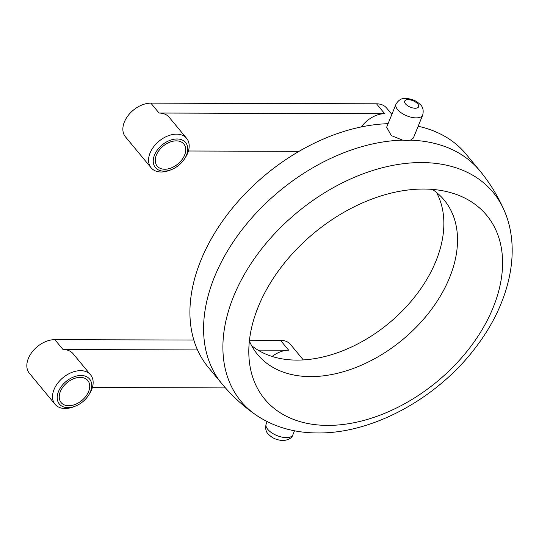 <?xml version="1.0" encoding="UTF-8"?>
<svg xmlns="http://www.w3.org/2000/svg" width="539" height="539" viewBox="0 0 539 539"><rect width="100%" height="100%" fill="white"/><g stroke="black" fill="none" stroke-linecap="round" stroke-linejoin="round"><path stroke-width="0.81" d="M386.658 127.197L391.267 135.579L402.626 140.147L406.965 140.578L410.482 140.174L413.373 138.045L422.711 115.05A14.418 6.711 -157.9 0 1 416.189 117.873A14.418 6.711 -157.9 0 1 401.508 113.022A14.418 6.711 -157.9 0 1 395.997 104.195L386.658 127.197M402.626 140.147A167.252 111.95 -39.6 0 0 239.363 233.232A167.252 111.95 -39.6 0 0 222.081 383.977L208.418 367.477A167.252 111.95 -39.6 0 1 225.39 217.143A167.252 111.95 -39.6 0 1 388.087 123.674M436.489 192.436A121.113 81.066 -39.6 0 1 412.086 300.142A121.113 81.066 -39.6 0 1 296.874 360.106A121.113 81.066 -39.6 0 1 251.598 345.614M418.163 126.261A167.252 111.95 -39.6 0 1 465.999 154.073L479.67 170.573A167.252 111.95 140.4 0 0 410.482 140.174M272.107 356.468A23.069 15.442 -39.6 0 1 288.675 350.209L280.469 340.311A23.069 15.442 -39.6 0 1 290.555 344.515L303.316 359.924M88.571 395.235A19.606 13.125 140.4 0 0 81.005 375.474A19.606 13.125 140.4 0 0 58.495 391.509A19.606 13.125 140.4 0 0 67.948 407.639A19.606 13.125 140.4 0 0 75.467 406.096A19.606 13.125 140.4 0 0 88.571 395.235L89.42 393.901A23.069 15.442 140.4 0 0 90.599 374.861L73.109 353.746A23.069 15.442 140.4 0 0 63.023 349.541L197.537 349.939M257.992 350.121L288.675 350.209M90.599 374.861A23.069 15.442 140.4 0 0 80.52 370.657A23.069 15.442 140.4 0 0 57.646 383.249A23.069 15.442 140.4 0 0 55.072 404.297L29.375 373.278A23.069 15.442 -39.6 0 1 31.949 352.23A23.069 15.442 -39.6 0 1 54.823 339.644L193.858 340.055M249.463 340.217L280.469 340.311M225.443 387.912L92.385 387.514M299.037 151.338L188.414 151.008M184.607 158.729A19.606 13.125 140.4 0 0 177.041 138.974A19.606 13.125 140.4 0 0 154.525 155.01A19.606 13.125 140.4 0 0 163.977 171.139A19.606 13.125 140.4 0 0 171.503 169.59A19.606 13.125 140.4 0 0 184.607 158.729L185.456 157.401A23.069 15.442 140.4 0 0 186.635 138.355L169.138 117.239A23.069 15.442 140.4 0 0 159.059 113.035L384.705 113.702L376.505 103.805A23.069 15.442 -39.6 0 1 386.591 108.009L391.86 114.376M361.379 126.908A23.069 15.442 -39.6 0 1 384.705 113.702M186.635 138.355A23.069 15.442 140.4 0 0 176.556 134.157A23.069 15.442 140.4 0 0 153.682 146.743A23.069 15.442 140.4 0 0 151.109 167.791L125.412 136.778A23.069 15.442 -39.6 0 1 127.986 115.723A23.069 15.442 -39.6 0 1 150.859 103.138L376.505 103.805M55.072 404.297A23.069 15.442 140.4 0 0 65.152 408.501A23.069 15.442 140.4 0 0 73.998 406.675L75.467 406.096M80.237 377.367A17.302 11.582 140.4 0 0 63.083 386.807A17.302 11.582 140.4 0 0 61.15 402.599A17.302 11.582 140.4 0 0 68.716 405.746A17.302 11.582 140.4 0 0 85.869 396.306A17.302 11.582 140.4 0 0 87.796 380.521A17.302 11.582 140.4 0 0 80.237 377.367M176.273 140.861A17.302 11.582 140.4 0 0 159.12 150.307A17.302 11.582 140.4 0 0 157.186 166.093A17.302 11.582 140.4 0 0 164.745 169.246A17.302 11.582 140.4 0 0 181.899 159.8A17.302 11.582 140.4 0 0 183.833 144.014A17.302 11.582 140.4 0 0 176.273 140.861M151.109 167.791A23.069 15.442 140.4 0 0 161.188 171.995A23.069 15.442 140.4 0 0 170.034 170.176L171.503 169.59M432.386 189.398A121.113 81.066 -39.6 0 1 444.136 200.009A121.113 81.066 -39.6 0 1 449.6 277.565A121.113 81.066 -39.6 0 1 310.538 376.606A121.113 81.066 -39.6 0 1 257.615 354.541A121.113 81.066 -39.6 0 1 249.375 341.019M258.228 306.873A144.095 96.447 -39.6 0 1 423.674 189.041A144.095 96.447 -39.6 0 1 453.259 193.407A144.095 96.447 -39.6 0 1 493.145 307.574A144.095 96.447 -39.6 0 1 327.699 425.406A144.095 96.447 -39.6 0 1 249.436 362.269A144.095 96.447 -39.6 0 1 258.228 306.873M54.823 339.644L63.023 349.541M159.059 113.035L150.859 103.138M222.081 383.977A167.252 167.252 0 0 0 256.402 415.286A163.721 109.585 -39.6 0 1 250.723 264.049A163.721 109.585 -39.6 0 1 421.599 162.556A163.721 109.585 -39.6 0 1 504.053 210.122A167.252 167.252 0 0 0 479.67 170.573M294.51 430.782L292.872 434.805A14.418 6.711 -157.9 0 1 286.35 437.628A14.418 6.711 -157.9 0 1 271.669 432.777A14.418 6.711 -157.9 0 1 266.158 423.95L267.115 421.599M408.104 99.654A7.499 3.49 -157.9 0 1 417.772 103.966A7.499 3.49 -157.9 0 1 415.212 108.238A7.499 3.49 -157.9 0 1 405.55 103.926A7.499 3.49 -157.9 0 1 408.104 99.654M256.402 415.286C274.021 427.036 294.476 432.925 317.767 432.958C374.181 433.659 439.864 396.677 477.601 344.872C509.705 301.853 521.658 249.826 504.053 210.122M292.872 434.805C291.976 438.032 288.702 439.959 283.049 440.585C275.011 439.918 271.878 437.331 269.076 434.865C266.003 432.44 265.033 428.801 266.158 423.95M395.997 104.195C398.537 99.917 401.811 97.99 405.82 98.415C413.858 99.082 416.991 101.669 419.793 104.135C422.866 106.56 423.836 110.199 422.711 115.05"/></g></svg>
